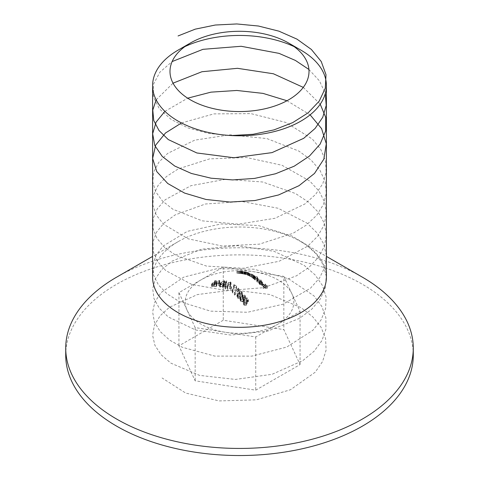 <?xml version="1.0" encoding="UTF-8"?>
<svg xmlns="http://www.w3.org/2000/svg" width="479" height="479" viewBox="0 0 479 479"><rect width="100%" height="100%" fill="white"/><g stroke="black" fill="none" stroke-linecap="round" stroke-linejoin="round"><path stroke-width="0.36" stroke-dasharray="2.4 1.8" d="M259.289 282.7L261.947 285.328L259.774 284.269L259.301 283.161L258.696 283.137L258.81 280.778L258.81 282.849L259.361 284.239L262.384 285.7L263.031 285.31L263.049 283.101L263.031 285.31L262.426 284.161L259.289 282.7L259.289 280.634L260.648 280.951L260.648 283.023M259.241 283.4L259.301 281.095L259.235 283.4M260.648 280.951L262.426 282.089L263.031 283.239L262.384 283.628L259.361 282.173L258.81 280.778L259.774 282.197L261.947 283.257L261.947 285.328M259.774 282.197L259.774 284.269M261.947 283.257L259.289 280.634M262.426 282.089L262.426 284.161M262.384 283.628L262.384 285.7M259.361 282.173L259.361 284.239M262.528 282.826L262.043 282.071L260.019 280.981L262.276 283.203L262.528 282.826L262.276 285.274L260.019 283.053L262.043 284.143L262.528 284.897L262.276 285.274L262.528 282.826M260.019 280.981L260.019 283.053M262.043 282.071L262.043 284.143M240.362 295.699L239.907 293.962L241.44 294.112L242.033 296.106L242.35 294.717L241.865 293.699L239.62 293.477L239.261 294.878L237.506 295.339L236.973 296.752L237.602 298.231L240.153 298.363L238.009 297.764L237.518 296.758L237.835 295.753L239.943 296.136L240.362 295.699L240.362 293.627L239.943 294.064L239.943 296.136M239.219 294.501L239.219 292.429L239.219 294.501M239.943 294.064L237.835 293.681L237.512 294.561L238.009 295.699L240.153 296.297L237.602 296.166L237.123 295.441L237.135 293.878L238.47 292.723L239.261 292.807L239.62 291.412L241.865 291.627L242.368 292.926L242.033 294.034L241.44 292.04L239.985 291.801L239.985 293.867M241.44 292.04L241.44 294.112M239.985 291.801L239.847 292.783L240.362 293.627M237.835 293.681L237.835 295.753M238.009 295.699L238.009 297.764M238.907 296.166L238.907 298.231M239.787 295.902L239.787 297.968M240.153 296.297L240.153 298.363M237.602 296.166L237.602 298.231M237.506 293.274L237.506 295.339M238.47 292.723L238.47 294.795M239.62 291.412L239.62 293.477M241.865 291.627L241.865 293.699M242.033 294.034L242.033 296.106M241.667 293.627L241.667 295.693M234.686 295.16L238.332 290.981L238.955 291.633L239.135 290.927L238.38 290.148L234.321 294.825L234.686 295.16L234.686 293.094L234.321 292.753L234.321 294.825M234.321 292.753L238.38 288.077L239.135 288.861L238.955 289.561L238.332 288.915L238.332 290.981M238.955 289.561L238.955 291.633M238.332 288.915L234.686 293.094M238.38 288.077L238.38 290.148M239.135 288.861L239.135 290.927M232.566 293.148L234.309 287.256L236.195 288.891L236.614 288.4L234.111 286.256L232.081 293.106L232.566 293.148L232.566 291.082L232.081 291.034L232.081 293.106M232.081 291.034L234.111 284.185L236.614 286.328L236.195 286.819L234.309 285.185L234.309 287.256M236.195 286.819L236.195 288.891M234.309 285.185L232.566 291.082M234.111 284.185L234.111 286.256M236.614 286.328L236.614 288.4M229.89 287.861L229.471 288.388L231.034 289.394L231.453 288.867L229.89 287.861L229.89 285.789L231.453 286.795L231.453 288.867M231.453 286.795L231.034 287.322L229.471 286.322L229.471 288.388M231.034 287.322L231.034 289.394M229.471 286.322L229.89 285.789M227.914 286.987L228.387 285.101L230.094 284.43L230.495 285.071L230.1 286.071L230.465 286.268L231.046 284.807L230.495 283.903L228.058 284.927L227.351 288.933L225.459 288.065L225.046 288.586L227.806 289.933L227.914 284.921L227.806 289.933M227.806 287.861L225.046 286.52L225.459 285.999L227.351 286.861L228.058 282.855L230.495 281.832L231.01 282.43L230.465 284.197L230.1 284.005L230.495 283.005L230.094 282.365L228.387 283.035L228.387 285.101M230.094 282.365L230.094 284.43M228.387 283.035L227.914 284.921M225.046 286.52L225.046 288.586M225.459 285.999L225.459 288.065M227.351 286.861L227.351 288.933M228.058 282.855L228.058 284.927M230.495 281.832L230.495 283.903M230.465 284.197L230.465 286.268M230.1 284.005L230.1 286.071M222.753 287.789L223.693 286.664L225.621 287.28L226.633 282.814L223.741 286.071L222.855 286.448L223.328 286.568L222.388 287.687L222.753 287.789L222.753 285.724L222.388 285.616L222.388 287.687M222.388 285.616L223.328 284.496L222.855 284.382L223.274 283.891L223.741 283.999L226.633 280.742L225.621 285.209L223.693 284.592L223.693 286.664M225.621 285.209L225.621 287.28M223.693 284.592L222.753 285.724M223.328 284.496L223.328 286.568M222.855 284.382L222.855 286.448M223.274 283.891L223.274 285.963M223.741 283.999L223.741 286.071M226.555 280.73L226.555 282.802M226.633 280.742L226.633 282.814M225.316 284.448L225.872 282.005L224.106 284.095L225.316 284.448L225.316 286.514L224.106 286.161L225.872 284.077L225.316 286.514M224.106 284.095L224.106 286.161M225.872 282.005L225.872 284.077M218.634 284.843L218.22 285.274L219.783 285.406L220.202 284.957L218.634 284.843L218.634 282.772L220.202 282.891L220.202 284.957M220.202 282.891L219.783 283.34L218.22 283.209L218.22 285.274M219.783 283.34L219.783 285.406M218.22 283.209L218.634 282.772M217.137 281.574L216.55 284.616L213.79 284.442L214.209 284.023L216.101 284.113L216.801 281.55L219.627 280.46L219.208 281.694L218.843 281.688L218.843 280.79L218.843 283.76L219.208 283.766L219.789 282.808L219.382 282.472L216.801 283.616L216.101 286.179L214.209 286.089L213.79 286.514L216.55 286.687L217.137 283.646L218.843 282.855L219.244 283.095L219.244 281.029L218.843 280.79L217.137 281.574L217.137 283.646M216.658 282.79L216.658 284.855M216.55 284.616L216.55 286.687M213.79 284.442L213.79 286.514M214.209 284.023L214.209 286.089M216.101 284.113L216.101 286.179M216.801 281.55L216.801 283.616M219.238 280.401L219.238 282.466M219.208 281.694L219.208 283.766M218.843 281.688L218.843 283.76M214.305 284.322L214.987 284.502L216.604 282.658L214.939 282.742L214.52 283.101L215.903 283.035L215.053 283.999L212.047 285.197L211.413 286.185L212.029 286.568L214.418 285.46L212.425 286.161L211.993 285.861L211.993 283.79L212.425 284.089L212.425 286.161L212.425 285.179L214.305 284.322L214.305 282.251L212.425 283.107L212.425 285.179M212.425 283.107L212.425 284.089L214.418 283.394L212.029 284.502L211.425 284.203L211.622 283.598L215.053 281.927L215.903 280.969L214.52 281.035L214.939 280.676L216.604 280.586L214.987 282.436L214.987 284.502M216.604 280.586L216.604 282.658M214.987 282.436L214.305 282.251M214.053 283.388L214.053 285.454M214.418 283.394L214.418 285.46M212.029 284.502L212.029 286.568M212.047 283.131L212.047 285.197M214.652 281.868L214.652 283.939M215.053 281.927L215.053 283.999M215.903 280.969L215.903 283.035M214.52 281.035L214.52 283.101M214.939 280.676L214.939 282.742M265.025 287.909L263.043 288.124L263.408 288.532L267.474 288.142L265.492 286.131L265.073 286.143L266.689 287.789L265.438 287.873L263.408 286.208L265.025 287.909L265.025 285.843L263.408 284.143L263.408 286.208M263.408 284.143L265.438 285.807L266.689 285.718L265.073 284.071L265.492 284.059L267.474 286.077L263.408 286.46L263.043 286.059L263.043 288.124M263.408 286.46L263.408 288.532M263.043 286.059L265.025 285.843M263.827 284.119L263.827 286.191M265.438 285.807L265.438 287.873M266.689 285.718L266.689 287.789M265.073 284.071L265.073 286.143M265.492 284.059L265.492 286.131M267.474 286.077L267.474 288.142M251.816 274.359L247.727 273.281L251.75 274.072L255.121 276.072L252.152 275.754L251.786 275.503L253.038 275.641L253.487 275.191L249.757 274.257L251.451 274.06L251.451 276.132L249.757 276.329L253.487 277.257L253.038 277.706L251.786 277.569L252.152 277.82L255.121 278.143L252.122 276.628L252.223 274.455L252.122 276.628L251.75 276.138L247.727 275.353L251.816 276.431M254.241 277.844L254.247 275.557L254.241 277.844M253.487 277.257L253.846 277.622L253.852 275.557L253.487 275.191L253.487 277.257M251.786 275.503L251.786 277.569M252.152 275.754L252.152 277.82M250.122 274.461L250.122 276.533M249.757 274.257L249.757 276.329M248.092 273.437L248.092 275.509M247.727 273.281L247.727 275.353M251.75 274.072L251.75 276.138M253.786 275.191L253.786 277.263M254.756 275.832L254.756 277.898M255.121 276.072L255.121 278.143M248.457 274.748L243.871 274.138L244.739 274.263L244.745 272.168L244.745 274.239L248.966 275.203L248.457 274.748L248.457 272.677L249.11 273.048L248.487 273.126L248.487 275.197M248.487 273.126L243.871 272.066L247.206 272.288L246.655 272.252L246.655 274.323M247.206 272.288L247.206 274.353M246.655 272.252L248.457 272.677M245.398 272.473L245.398 274.539M244.236 272.15L244.236 274.222M243.871 272.066L243.871 274.138M246.841 272.18L246.841 274.245M245.745 272.491L248.122 272.982L248.086 272.647L245.715 272.21L245.715 274.275L248.086 274.718L248.122 275.054L245.745 274.557L245.745 272.491M248.122 272.982L248.122 275.054L248.122 272.982M283.837 276.395L300.07 311.368L255.732 336.965L195.163 327.594L187.044 310.111A54.307 31.351 0 0 0 225.447 332.282A54.307 31.351 0 0 0 277.898 324.169A54.307 31.351 0 0 0 291.956 293.884A54.307 31.351 0 0 0 253.553 271.713A54.307 31.351 0 0 0 201.102 279.826A54.307 31.351 0 0 0 187.044 310.111L178.93 292.627L223.268 267.025L283.837 276.395L283.837 329.606L300.07 364.573L255.732 390.175L195.163 380.805L178.93 345.832L223.268 320.235L283.837 329.606M223.268 267.025L223.268 320.235M65.725 355.202A173.775 100.327 180 0 1 239.5 254.876A173.775 100.327 180 0 1 413.275 355.202M116.619 277.167A173.775 100.327 180 0 1 362.381 277.167M152.609 277.167A86.891 50.163 180 0 1 178.062 241.697A86.891 50.163 180 0 1 300.938 241.697A86.891 50.163 180 0 1 326.391 277.167M178.062 50.145A86.891 50.163 180 0 1 184.894 46.601M294.106 46.601A86.891 50.163 180 0 1 300.938 50.145M178.93 292.627L178.93 345.832M195.163 327.594L195.163 380.805M255.732 336.965L255.732 390.175M300.07 311.368L300.07 364.573M240.308 273.377L236.991 273.335L241.045 273.323L240.308 273.377L240.308 271.312L241.045 271.252L241.045 273.323L240.823 271.09L239.47 271.06L239.47 273.126M241.667 273.305L241.123 273.132L241.123 271.06L241.667 271.234L241.667 273.305M239.47 271.06L236.991 271.27L242.566 271.264L239.231 271.395L239.231 273.467M239.596 271.431L239.596 273.497M239.231 271.395L240.308 271.312M237.356 271.282L237.356 273.353M236.991 271.27L236.991 273.335M242.2 271.21L242.2 273.281M242.566 271.264L242.566 273.335M243.745 273.898L240.428 273.581L244.488 273.892L243.745 273.898L243.745 271.827L244.488 271.827L244.488 273.892L244.26 271.623L242.913 271.485L242.913 273.551M245.104 273.916L244.565 273.683L244.565 271.611L245.104 271.85L245.104 273.916M242.913 271.485L240.428 271.509L246.008 271.952L242.673 271.827L242.673 273.898M243.039 271.898L243.039 273.964M242.673 271.827L243.745 271.827M240.793 271.551L240.793 273.623M240.428 271.509L240.428 273.581M245.643 271.862L245.643 273.934M246.008 271.952L246.008 274.024M253.858 276.76L252.99 276.353L257.157 276.772L255.744 276.856L257.576 277.826L258.229 278.7L257.606 279.017L254.511 277.604L253.864 276.676L253.864 278.748L254.511 279.67L257.606 281.089L258.229 280.79L257.81 280.095L255.744 278.928L257.157 278.844L252.99 278.425L253.858 278.832M255.744 276.856L255.744 278.928M257.522 277.036L257.522 279.101M257.576 277.826L257.576 279.898M257.606 279.017L257.606 281.089M254.511 277.604L254.511 279.67M253.349 276.634L253.349 278.7M252.99 276.353L252.99 278.425M257.157 276.772L257.157 278.844M254.864 277.616L257.235 278.7L257.714 278.461L257.546 280.742L254.864 279.688L254.828 278.838L257.205 279.862L257.235 280.772L257.205 277.796L254.457 276.79L254.343 279.012L254.828 278.838L254.828 276.766L254.864 279.688M257.205 277.796L257.205 279.862M261.013 281.862L256.84 281.7L257.205 282.047L261.378 282.179L261.013 281.862L261.013 279.796L261.378 280.107L261.378 282.179M261.378 280.107L257.205 279.981L256.84 279.634L256.84 281.7M257.205 279.981L257.205 282.047M256.84 279.634L261.013 279.796M224.364 282.556L220.825 284.712L219.586 286.741L220.089 287.304L223.585 285.101L224.861 283.017L224.364 282.556L224.364 280.484L224.843 281.107L223.585 283.029L223.585 285.101M223.585 283.029L220.089 285.233L219.598 284.502L220.825 282.646L220.825 284.712M220.089 285.233L220.089 287.304M220.825 282.646L224.364 280.484M220.322 283.825L220.496 284.748L223.22 282.963L223.933 280.928L221.19 282.682L220.322 283.825L220.496 286.819L220.322 285.891L221.19 284.748L223.933 282.993L224.286 283.34L224.244 281.101L223.933 280.928L223.933 282.993L223.22 285.029L220.496 286.819L220.322 283.825M221.19 282.682L221.19 284.748M245.104 299.644L245.493 298.645L244.955 297.273L242.745 296.944L242.476 298.441L240.608 298.668L240.075 300.064L240.075 297.812L240.075 299.884L240.709 301.525L243.338 301.782L243.649 299.776L245.104 299.644L245.104 297.573L243.649 297.704L243.649 299.776M243.649 297.704L243.338 299.716L240.709 299.453L240.075 297.812L240.608 296.597L242.476 296.369L242.745 294.872L244.955 295.208L244.955 297.273M242.745 294.872L242.745 296.944M244.955 295.208L245.493 296.579L245.104 297.573M243.338 299.716L243.338 301.782M240.709 299.453L240.709 301.525M240.608 296.597L240.608 298.668M242.476 296.369L242.476 298.441M243.242 296.848L244.733 297.154L244.955 296.591L244.559 295.621L243.128 295.274L243.242 298.92L242.961 298.447L243.128 297.345L244.559 297.687L244.955 298.603L244.733 299.225L243.242 298.92M241.123 299.016L242.961 299.315L243.29 298.447L242.817 297.249L240.967 297.004L240.638 297.884L241.123 299.016L241.123 301.087L240.638 299.956L240.967 299.076L242.817 299.321L243.29 300.519L242.961 301.381L241.123 301.087M244.559 295.621L244.559 297.687M244.733 297.154L244.733 299.225M243.128 295.274L243.128 297.345M242.817 297.249L242.817 299.321M242.961 299.315L242.961 301.381M240.967 297.004L240.967 299.076M246.188 302.782L246.877 304.027L248.493 301.722L246.823 299.716L246.404 300.088L247.787 301.74L246.936 302.962L245.919 301.8L244.901 301.59L243.931 302.087L243.302 303.518L243.919 305.105L246.302 305.44L244.314 304.674L243.877 303.53L244.314 302.488L246.188 302.782L246.188 300.71L244.314 300.423L244.314 302.488M244.314 300.423L243.877 301.459L244.314 302.608L246.302 303.369L243.919 303.039L243.296 301.513L243.452 300.734L244.925 299.519L245.919 299.728L246.936 300.89L247.787 299.668L246.404 298.016L246.823 297.645L248.493 299.65L246.877 301.962L246.877 304.027M248.493 299.65L248.493 301.722M246.877 301.962L246.188 300.71M244.314 302.608L244.314 304.674M245.937 302.944L245.937 305.015M246.302 303.369L246.302 305.44M243.919 303.039L243.919 305.105M243.931 300.016L243.931 302.087M246.541 300.249L246.541 302.321M246.936 300.89L246.936 302.962M247.787 299.668L247.787 301.74M246.404 298.016L246.404 300.088M246.823 297.645L246.823 299.716M231.291 135.557L208.521 133.437L188.002 127.923L171.207 119.487L159.351 108.799L153.31 96.71L153.508 84.166L159.926 72.137L172.123 61.569M308.931 69.479L319.487 80.909L325.307 93.501M156.166 99.818L173.027 83.166M303.279 87.382L320.217 104.183M164.908 111.344L187.696 98.183M286.981 100.74L310.123 114.84M181.481 122.959L213.85 113.894L250.924 113.619L285.903 122.456L312.374 139.078L320.816 149.478L325.481 160.704L326.163 172.26L322.822 183.649L315.625 194.384L304.883 203.988L274.958 218.274L238.536 224.166L202.282 220.855L172.853 209.233L162.471 201.012L155.645 191.714L152.723 181.804L153.813 171.781L158.89 162.142L167.692 153.376L194.737 140.149L229.992 134.803L266.989 138.599L298.944 151.125L311.134 160.082L319.996 170.356L325.133 181.505L326.295 193.049L323.427 204.485L316.679 215.322L306.338 225.088L292.909 233.369L259.343 244.158L222.142 245.996L188.127 238.823L163.531 224.226L156.262 215.035L152.861 205.174L153.472 195.139L158.082 185.427L166.458 176.529L178.23 168.895L209.61 158.878L246.475 157.501L282.059 165.291L309.841 181.104L319.128 191.241L324.726 202.312L326.367 213.832L323.984 225.31L317.679 236.243L307.752 246.158L279 261.318L243.015 268.282L206.377 266.061L175.817 255.331L164.638 247.433L156.932 238.344L153.058 228.543L153.184 218.502L157.328 208.724L165.267 199.707L190.959 185.69L225.555 179.308L262.702 182.002L295.597 193.564L308.506 202.144L318.206 212.143L324.265 223.124L326.379 234.62L324.481 246.128L318.625 257.151L309.111 267.216L296.363 275.886L263.678 287.663L226.555 290.609L191.804 284.454L165.8 270.617L157.657 261.648L153.31 251.906L152.963 241.865L156.627 232.034L164.129 222.897L175.134 214.921L205.449 203.994L242.003 201.521L278.101 208.245L307.117 223.208L317.23 233.057L323.744 243.949L326.337 255.409L324.918 266.941L319.523 278.048L310.434 288.25L282.939 304.243L247.481 312.272L210.562 311.14L178.948 301.339L167.009 293.783L158.441 284.939L153.621 275.263L152.795 265.234L155.98 255.349L163.046 246.11L187.313 231.351L221.154 223.944L258.361 225.531L292.106 236.099L305.692 244.29L316.206 253.99L323.163 264.779L326.241 276.191L325.295 287.747L320.373 298.926L311.697 309.26L299.674 318.296L267.941 331.037L230.998 335.084L195.612 329.977L168.267 316.93L159.273 308.219L153.987 298.621L152.681 288.603L155.388 278.676L162.004 269.33L172.212 261.037L201.372 249.224L237.524 245.673L274.036 251.313L304.213 265.396L315.128 274.934L322.529 285.616L326.085 296.98L325.618 308.542L321.164 319.798L312.919 330.259L286.759 347.053L251.93 356.125L214.82 356.101L182.236 347.251L169.578 340.06L160.154 331.486L154.412 321.966L152.621 311.973L154.855 302.01L161.022 292.573L183.804 277.113L216.801 268.719L253.966 269.198L288.472 278.748L314.002 295.896L321.84 306.464L325.876 317.775L325.888 329.342L321.906 340.653L314.092 351.233L302.824 360.621L272.138 374.285L235.464 379.428L199.533 375.38L170.931 363.166L161.094 354.741L154.897 345.305L152.621 335.348L154.382 325.355L160.082 315.829L169.47 307.243L197.396 294.573L233.051 289.951L269.881 294.501L301.141 307.674L312.823 316.876L321.104 327.325L325.6 338.569L326.097 350.131L322.589 361.501L315.212 372.195L290.448 389.744L256.343 399.845L219.143 400.923L185.684 393.067L162.082 377.979M227.423 285.005L227.423 287.077M216.167 282.963L216.167 285.029M253.038 275.641L253.038 277.706M251.631 274.641L251.631 276.706M250.912 274.395L250.912 276.461M249.703 273.605L249.703 275.676M249.331 273.443L249.331 275.515M238.752 271.12L238.752 273.186M238.506 271.078L238.506 273.15M242.194 271.491L242.194 273.563M241.949 271.437L241.949 273.503M223.22 282.963L223.22 285.029M262.534 282.879L262.534 284.951M239.769 292.37L239.769 294.435M237.512 294.561L237.512 296.633M236.973 294.681L236.973 296.752M242.368 292.926L242.368 294.998M241.811 292.95L241.811 295.022M231.046 282.742L231.046 284.807M230.495 283.005L230.495 285.071M219.789 280.736L219.789 282.808M211.413 284.113L211.413 286.185M251.822 274.359L251.822 276.431M254.289 275.664L254.289 277.736M249.11 273.048L249.11 275.12M248.595 272.928L248.595 274.994M245.224 272.258L245.224 274.329M178.062 241.697L152.609 256.391M300.938 241.697L326.391 256.391M241.248 271.198L241.248 273.264M241.691 271.204L241.691 273.269M244.685 271.773L244.685 273.844M245.134 271.815L245.134 273.88M258.229 278.7L258.229 280.772M253.852 276.76L253.852 278.832M219.586 284.67L219.586 286.741M224.861 280.945L224.861 283.017M220.142 284.352L220.142 286.424M245.493 296.579L245.493 298.645M243.793 298.573L243.793 300.644M242.386 295.771L242.386 297.836M244.955 296.591L244.955 298.662M242.883 295.938L242.883 298.01M243.29 298.447L243.29 300.519M240.638 297.884L240.638 299.956M243.877 301.465L243.877 303.53M243.296 301.513L243.296 303.584"/><path stroke-width="0.72" d="M326.391 256.391L362.381 277.167A173.775 100.327 180 0 1 413.275 348.113L413.275 355.202A173.775 100.327 180 0 1 362.375 426.148A173.775 100.327 180 0 1 172.997 447.895A173.775 100.327 180 0 1 65.725 355.202L65.725 348.113A173.775 100.327 180 0 1 116.619 277.167L152.609 256.391M413.275 348.113A173.775 100.327 180 0 1 362.375 419.053A173.775 100.327 180 0 1 172.997 440.8A173.775 100.327 180 0 1 65.725 348.113M288.651 43.05L300.938 50.145A86.891 50.163 180 0 1 326.391 85.615L326.391 277.167A86.891 50.163 180 0 1 300.938 312.637A86.891 50.163 180 0 1 206.251 323.511A86.891 50.163 180 0 1 152.609 277.167L152.609 85.615A86.891 50.163 180 0 1 178.062 50.145L190.349 43.05A69.509 40.134 0 0 0 190.349 99.806A69.509 40.134 0 0 0 288.651 99.806A69.509 40.134 0 0 0 288.651 43.05A69.509 40.134 0 0 0 190.349 43.05L178.062 50.145M184.894 46.601A86.891 50.163 180 0 1 294.106 46.601M326.391 85.615A86.891 50.163 180 0 1 300.938 121.091A86.891 50.163 180 0 1 206.251 131.965A86.891 50.163 180 0 1 152.609 85.615M178.062 35.955L195.258 29.147L215.269 25.028L236.776 23.95L258.462 26.028L278.952 31.171L296.968 39.128L311.368 49.451L321.253 61.54L326.001 74.7L325.313 88.154L319.236 101.117L308.135 112.828L292.729 122.606L273.982 129.893L253.062 134.282L231.291 135.557M172.123 61.569L202.946 49.331L241.159 46.283L279.041 53.367L295.411 60.444L308.931 69.479M325.307 93.501L326.193 105.494L322.732 117.325L315.116 128.438L303.716 138.311L272.006 152.621L233.878 157.741L196.863 152.975L168.267 139.569L158.992 130.504L153.747 120.486L152.783 110.074L156.166 99.818M173.027 83.166L201.922 71.736L237.464 68.311L273.371 73.76L303.279 87.382M320.217 104.183L325.702 117.367L325.672 130.953L320.122 144.131L309.41 156.106L294.226 166.183L275.539 173.763L254.541 178.416L232.584 179.912L211.065 178.2L191.372 173.458L174.757 166.045L162.291 156.489L154.759 145.46L152.657 133.719L156.118 122.079L164.908 111.344M187.696 98.183L210.97 92.148L236.866 90.465L263.001 93.387L286.981 100.74M310.123 114.84L321.583 128.623L326.289 143.76L323.864 159.088L314.511 173.434L298.986 185.696L278.574 194.953L254.948 200.527L230.058 202.048L205.94 199.462L184.583 193.079L167.734 183.499L156.783 171.596L152.639 158.429L155.633 145.173L165.512 132.982L181.481 122.959"/></g></svg>
